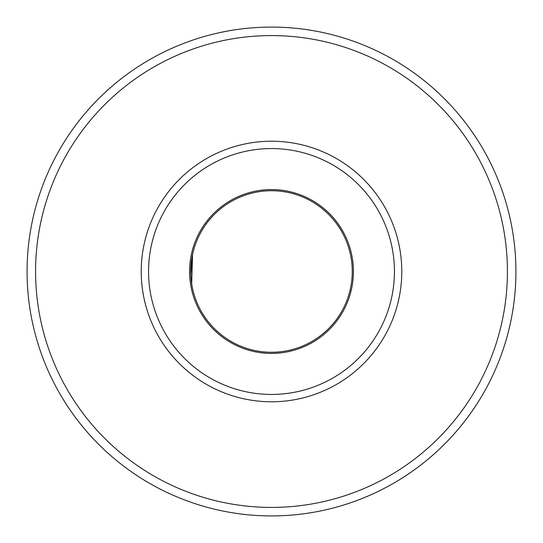 <?xml version="1.0" encoding="UTF-8"?>
<svg xmlns="http://www.w3.org/2000/svg" width="543" height="543" viewBox="0 0 543 543"><rect width="100%" height="100%" fill="white"/><g stroke="black" fill="none" stroke-linecap="round" stroke-linejoin="round"><path stroke-width="0.81" d="M388.679 57.001A244.418 244.418 0 0 1 485.999 388.679A244.418 244.418 0 0 1 154.321 485.999A244.418 244.418 0 0 1 57.001 154.321A244.418 244.418 0 0 1 388.679 57.001A244.418 244.418 0 0 1 485.999 388.679A244.418 244.418 0 0 1 154.321 485.999A244.418 244.418 0 0 1 57.001 154.321A244.418 244.418 0 0 1 388.679 57.001M310.223 200.625A80.764 80.764 0 0 1 342.375 310.223A80.764 80.764 0 0 1 232.777 342.375A80.764 80.764 0 0 1 200.625 232.777A80.764 80.764 0 0 1 310.223 200.625M190.783 274.29L192.548 254.497L191.699 283.941M384.607 64.461A235.92 235.92 0 0 1 478.539 384.607A235.92 235.92 0 0 1 158.393 478.539A235.92 235.92 0 0 1 64.461 158.393A235.92 235.92 0 0 1 384.607 64.461M212.564 379.387A122.935 122.935 0 0 0 379.387 330.436A122.935 122.935 0 0 0 330.436 163.613A122.935 122.935 0 0 0 163.613 212.564A122.935 122.935 0 0 0 212.564 379.387M232.228 343.393A81.925 81.925 0 0 0 343.393 310.772A81.925 81.925 0 0 0 310.772 199.607A81.925 81.925 0 0 0 199.607 232.228A81.925 81.925 0 0 0 232.228 343.393M333.959 157.171A130.279 130.279 0 0 1 385.829 333.959A130.279 130.279 0 0 1 209.041 385.829A130.279 130.279 0 0 1 157.171 209.041A130.279 130.279 0 0 1 333.959 157.171"/></g></svg>
